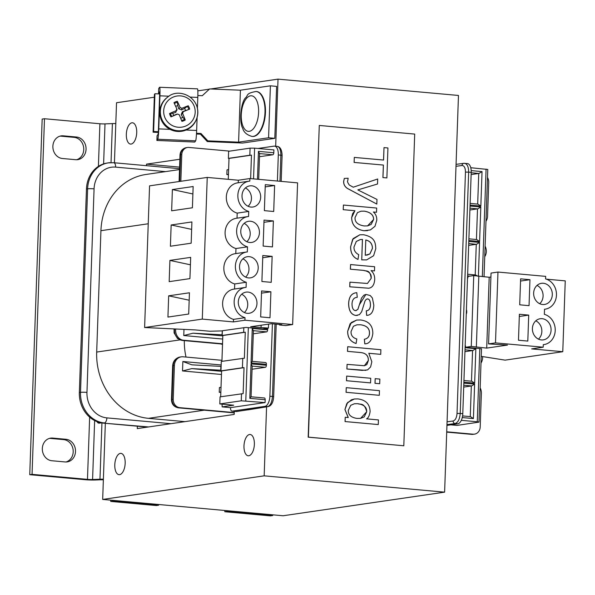 <?xml version="1.0" encoding="UTF-8"?>
<svg xmlns="http://www.w3.org/2000/svg" width="595" height="595" viewBox="0 0 595 595"><rect width="100%" height="100%" fill="white"/><g stroke="black" fill="none" stroke-linecap="round" stroke-linejoin="round"><path stroke-width="0.89" d="M186.004 357.052A61.746 53.795 -98.3 0 1 184.324 340.623M184.941 421.632L148.475 418.337A61.746 53.795 -98.3 0 1 96.688 352.062L100.927 230.689A61.746 53.795 -98.3 0 1 145.924 174.476L179.504 169.568M266.575 406.846L264.165 475.836L444.614 492.154L458.47 95.46L278.021 79.135L275.678 146.221M319.284 125.448L308.173 437.176L403.812 445.774L308.403 437.139L319.284 125.448L414.7 134.083L403.812 445.774M264.165 475.836L102.675 499.436L105.337 423.305M114.433 162.785L116.531 102.734L154.336 97.208M197.83 90.849L209.366 89.168M210.734 88.967L278.021 79.135M146.467 165.678L146.519 164.131L179.861 159.259M234.289 411.353L234.177 414.44L137.281 428.601L137.363 426.198M196.521 133.302L200.961 133.488L207.819 140.866L238.595 142.153L268.583 137.772L274.808 138.33L276.623 86.387L270.398 85.821L240.41 90.202L209.633 88.923L202.285 95.706L197.852 95.52M274.808 138.33L242.611 143.038L207.313 141.565L207.819 140.866M119.61 474.646A10.688 5.132 95.2 0 1 119.015 474.661A10.688 5.132 95.2 0 1 114.865 463.557A10.688 5.132 95.2 0 1 120.941 453.375A10.688 5.132 95.2 0 1 125.143 463.869A10.688 5.132 95.2 0 1 119.61 474.646M131.153 144.057A10.688 5.132 95.2 0 1 130.558 144.079A10.688 5.132 95.2 0 1 126.408 132.968A10.688 5.132 95.2 0 1 132.484 122.793A10.688 5.132 95.2 0 1 136.686 133.287A10.688 5.132 95.2 0 1 131.153 144.057M248.799 455.763A10.688 5.132 95.2 0 1 248.212 455.777A10.688 5.132 95.2 0 1 244.062 444.673A10.688 5.132 95.2 0 1 250.138 434.491A10.688 5.132 95.2 0 1 254.333 444.986A10.688 5.132 95.2 0 1 248.799 455.763M146.519 164.131L179.586 167.121M224.836 510.488L224.791 511.737L270.42 515.865L272.733 515.53L272.755 514.824L283.123 515.761L444.614 492.154M102.675 499.436L113.043 500.373L113.02 501.079L158.649 505.207L156.344 505.549L110.715 501.421L110.759 500.164M272.755 514.824L113.043 500.373M158.679 504.501L158.649 505.207M115.802 123.567A9.498 0.952 -178 0 0 112.396 123.604L105.003 123.894A4.753 0.476 2 0 1 99.893 123.753L44.476 118.732L42.171 119.074L29.75 474.684L32.056 474.349L87.472 479.362A4.753 0.476 -178 0 0 92.589 479.511L99.975 479.22A9.498 0.952 2 0 1 103.381 479.176M103.374 479.384L100.652 479.786L103.359 479.793M113.02 501.079L110.715 501.421M100.652 479.786L95.393 479.987A9.498 0.952 2 0 1 85.167 479.704L29.75 474.684M44.476 118.732L32.056 474.349M63.226 135.831L76.502 137.029A11.402 9.929 -98.3 0 1 86.052 148.096A11.402 9.929 -98.3 0 1 77.759 159.646A11.402 9.929 -98.3 0 1 75.714 159.698L62.438 158.501A11.402 9.929 -98.3 0 1 52.888 147.434A11.402 9.929 -98.3 0 1 61.181 135.883A11.402 9.929 -98.3 0 1 63.226 135.831L60.921 136.166A11.402 9.929 81.7 0 0 60.043 136.129M52.672 438.076L65.948 439.281A11.402 9.929 -98.3 0 1 75.498 450.341A11.402 9.929 -98.3 0 1 67.198 461.891A11.402 9.929 -98.3 0 1 65.16 461.951L51.884 460.746A11.402 9.929 -98.3 0 1 42.334 449.679A11.402 9.929 -98.3 0 1 50.627 438.136A11.402 9.929 -98.3 0 1 52.672 438.076L50.367 438.418A11.402 9.929 81.7 0 0 49.489 438.381M76.591 159.735A11.402 9.929 81.7 0 0 83.687 147.768A11.402 9.929 81.7 0 0 74.197 137.371L60.921 136.166M66.038 461.98A11.402 9.929 81.7 0 0 73.133 450.013A11.402 9.929 81.7 0 0 63.643 439.616L50.367 438.418M450.787 424.837L457.094 425.403L478.968 422.123L477.257 421.773L479.815 348.573L465.506 347.272L471.27 346.431L486.71 348.105L507.476 345.07L488.577 343.903L495.494 342.891L543.198 347.205L531.662 348.893L562.773 351.704L505.103 360.139L481.221 356.36M490.912 277.01L489.187 277.263L473.746 275.597L467.975 276.437L467.96 276.906A1.897 0.915 95.2 0 1 467.499 278.534M466.406 309.876A1.897 0.915 95.2 0 1 466.755 311.386L466.725 312.33A1.897 0.915 95.2 0 1 466.264 313.952M465.171 345.301A1.897 0.915 95.2 0 1 465.521 346.803L465.506 347.272M461.304 420.33L477.257 421.773M470.757 167.723L487.788 169.463L484.04 276.794M243.824 327.6L243.66 332.322L245.281 332.233L222.828 335.521L222.203 335.461L222.366 330.738L246.062 327.421L262.655 328.923L268.419 328.083L268.561 324.134M245.281 332.233L244.374 358.212L221.295 361.433L220.968 370.878L221.585 370.938L220.686 396.761M242.753 358.302L242.418 367.747L244.039 367.658L243.132 393.63L220.061 396.858L219.808 403.938L233.709 405.195L222.173 406.883L230.466 407.635L265.072 402.577L241.265 400.807L219.808 403.938M250.644 178.612L251.462 155.139L249.841 155.228L250.086 148.14L254.608 148.17L253.537 178.879M265.072 402.577L265.177 399.743A1.897 0.915 -84.8 0 0 264.418 397.988A1.897 0.915 -84.8 0 0 264.314 397.988L251.105 396.791L264.418 397.988M252.183 366.096L265.385 367.293A1.897 0.915 -84.8 0 0 266.374 365.263L266.411 364.318A1.897 0.915 -84.8 0 0 265.66 362.563A1.897 0.915 -84.8 0 0 265.556 362.571L252.347 361.373M253.418 330.679L266.627 331.869A1.897 0.915 -84.8 0 0 267.616 329.846L267.646 328.901A1.897 0.915 -84.8 0 0 267.601 328.202M254.608 148.17L273.901 149.918L273.797 152.751A1.897 0.915 95.2 0 1 272.808 154.774L259.494 156.716M258.014 148.475L274.027 146.139A9.498 4.567 -84.8 0 1 274.555 146.125A9.498 4.567 -84.8 0 1 278.311 154.908L277.404 181.036M485.937 221.333A9.498 8.278 81.7 0 0 487.558 216.149L488.733 182.382A7.839 6.828 81.7 0 0 487.469 177.474M187.477 147.478A7.839 6.828 81.7 0 0 181.765 154.611L180.612 154.782A7.839 6.828 81.7 0 1 186.324 147.649L187.477 147.478A7.839 6.828 81.7 0 1 188.883 147.441L229.655 151.13M180.835 181.274L181.765 154.611M228.45 174.328L226.844 174.566L228.443 174.707M226.844 174.566L227.007 169.843L228.621 169.605M266.627 331.869L253.306 333.817M265.385 367.293L252.072 369.235M232.206 411.138L264.946 406.355A9.498 4.567 95.2 0 0 269.885 396.233L272.443 396.463C271.982 402.235 270.405 405.612 267.72 406.608L236.483 411.547L232.206 411.138A3.801 1.822 95.2 0 1 231.998 411.145A3.801 1.822 95.2 0 1 230.496 408.207L230.466 407.635M269.885 396.233L272.413 323.806M222.537 343.806A8.315 7.244 81.7 0 0 221.972 343.724L183.602 340.258A9.498 8.278 -98.3 0 1 175.726 328.998M222.813 335.892L193.018 333.2L183.766 335.535L222.701 339.053M183.766 335.535L183.981 329.392M464.145 163.335A2.373 2.03 82.5 0 0 463.75 163.342L467.447 163.573A9.498 4.567 95.2 0 1 471.21 172.357L468.652 172.126L460.218 413.451L457.034 413.428C456.663 417.749 455.353 420.278 453.107 421L447.076 421.796M446.949 425.395L457.838 423.804A9.498 4.567 -84.8 0 0 462.784 413.681L471.21 172.357M147.448 427.113L103.247 423.112L148.601 426.942M86.461 188.979A28.501 24.826 -98.3 0 1 107.226 163.037L108.379 162.866A28.501 24.826 -98.3 0 0 87.614 188.816L86.461 188.979L79.351 392.529A28.501 24.826 81.7 0 0 99.796 422.524A28.501 24.826 81.7 0 0 101.321 422.852A28.501 24.826 81.7 0 0 103.247 423.112M482.582 356.576A9.498 8.278 -98.3 0 1 480.983 363.017M484.694 256.757A9.498 8.278 81.7 0 0 485.111 246.204M109.986 162.688A2.373 2.068 81.7 0 0 109.049 162.777M107.256 163.03A2.373 2.068 -98.3 0 1 107.576 162.956L109.421 162.688M475.204 274.927L476.275 244.3L468.659 245.408M476.275 244.3L468.719 243.556M476.439 239.51L477.51 208.875L469.894 209.99M477.51 208.875L469.961 208.138M477.681 204.085L478.744 173.457L471.128 174.573M478.744 173.457L471.195 172.721M478.968 422.123L480.076 389.115M480.12 389.063L481.31 353.698M481.481 348.722L481.355 353.646M477.949 204.122L470.124 203.401L477.949 204.122L480.834 206.063L470.065 205.089M471.188 170.609L482.039 171.591L479.02 173.428M476.714 239.547L468.89 238.826L476.714 239.547L479.6 241.481L468.83 240.506M470.035 206.034L480.805 207.008L477.785 208.845M475.628 274.964L467.648 274.243L475.628 274.964L477.636 276.154M468.793 241.451L479.57 242.425L476.55 244.27M250.086 148.14L228.636 151.279L228.383 158.367L229.008 158.419L228.279 179.318M222.828 335.521L221.92 361.344M249.841 155.228L228.383 158.367M251.462 155.139L229.008 158.419M259.494 153.57L258.453 151.361L273.797 152.751M457.034 413.428L465.461 172.104C465.387 167.835 464.249 165.641 462.032 165.507L455.993 166.303M464.695 163.32C467.291 163.989 468.607 166.927 468.652 172.126L465.461 172.104M279.962 181.267L280.877 155.139C280.855 149.94 279.665 147.017 277.307 146.37L274.555 146.125M221.013 387.315L219.406 387.553L219.243 392.276L220.834 392.417M221.578 371.317L191.783 368.617L182.531 370.953L221.466 374.478M182.531 370.953L182.858 361.507L191.91 364.839L221.124 366.394M221.169 364.973L182.858 361.507M174.402 365.479L173.219 399.245L172.067 399.416L173.249 365.65L174.402 365.479A9.498 8.278 -98.3 0 1 181.326 356.829A9.498 8.278 -98.3 0 1 183.029 356.784L221.4 360.258A8.315 7.244 81.7 0 0 221.957 360.28M234.237 412.856L179.794 407.657A7.839 6.828 -98.3 0 1 173.219 399.245M179.794 407.657L234.244 412.58M446.726 431.806L473.077 434.186L446.719 432.082M480.165 387.888A9.498 8.278 -98.3 0 1 481.37 393.25L480.195 427.017A7.839 6.828 -98.3 0 1 474.483 434.149A7.839 6.828 -98.3 0 1 473.077 434.186M242.418 367.747L220.968 370.878M243.66 332.322L222.203 335.461M101.321 422.852A2.373 2.068 -98.3 0 1 99.796 422.524M97.097 421.669A2.373 2.068 81.7 0 0 99.343 423.149L101.187 422.881M465.007 349.815L472.839 350.529L464.948 351.667M463.773 385.24L471.597 385.947L463.706 387.092M462.248 417.571L473.419 418.582L470.526 416.641L462.575 415.92L470.526 416.641M471.597 385.947L474.617 384.102L463.847 383.128M463.884 382.183L474.654 383.158L471.761 381.224L463.936 380.517L471.761 381.224M472.839 350.529L475.859 348.685L465.082 347.711M244.039 367.658L221.585 370.938M222.054 404.146L222.173 406.883M219.243 392.276L220.849 392.038M266.374 365.263L251.03 363.88L252.072 366.089M251.06 396.776L252.183 365.895M251.001 396.783L249.826 398.353L265.177 399.743M267.616 329.846L252.265 328.455L253.306 330.664M252.295 361.358L253.425 330.478M252.235 361.366L251.06 362.935L266.411 364.318M446.979 424.622L455.063 423.551C458.009 422.584 459.727 419.215 460.218 413.451L462.784 413.681M193.018 333.2L221.995 334.784L222.359 330.969M221.704 330.984L222.121 331.006M191.783 368.617L220.752 370.202L220.886 366.423M222.359 330.887L209.849 331.244L195.324 329.928L144.615 327.525L202.293 319.099L233.404 321.91L244.939 320.222L292.643 324.543L285.726 325.554L279.501 324.989L281.807 324.654L271.439 323.717L250.674 326.752L268.419 328.083M168.675 295.819L189.441 292.785L188.697 314.034L167.931 317.068L168.675 295.819L189.18 300.222M270.904 291.781L269.996 317.752L260.662 316.912L261.569 290.933L270.904 291.781L261.488 293.157M241.682 294.228A10.688 9.312 -98.3 0 1 244.352 312.531M247.26 313.327A10.688 9.312 -98.3 0 1 238.312 302.952A10.688 9.312 -98.3 0 1 246.085 292.13A10.688 9.312 -98.3 0 1 248.003 292.078A10.688 9.312 -98.3 0 1 256.951 302.453A10.688 9.312 -98.3 0 1 249.179 313.275A10.688 9.312 -98.3 0 1 247.26 313.327M245.028 317.678L233.493 319.366A15.433 13.447 -98.3 0 1 222.604 303.562A15.433 13.447 -98.3 0 1 233.865 289.118L245.4 287.43A15.433 13.447 81.7 0 0 234.14 301.881A15.433 13.447 81.7 0 0 245.028 317.678L244.939 320.222M292.643 324.543L297.589 182.866L249.885 178.545L249.796 181.088A15.433 13.447 81.7 0 0 249.112 181.17A15.433 13.447 81.7 0 0 237.851 195.621A15.433 13.447 81.7 0 0 248.74 211.426L248.561 216.513A15.433 13.447 81.7 0 0 247.87 216.587A15.433 13.447 81.7 0 0 236.617 231.038A15.433 13.447 81.7 0 0 247.505 246.843L247.327 251.93A15.433 13.447 81.7 0 0 246.635 252.012A15.433 13.447 81.7 0 0 235.375 266.456A15.433 13.447 81.7 0 0 246.263 282.261L246.085 287.348A15.433 13.447 81.7 0 0 245.4 287.43M233.404 321.91L233.493 319.366M169.91 260.402L190.675 257.367L189.931 278.616L169.173 281.651L169.91 260.402L190.415 264.805M272.138 256.363L271.231 282.335L261.897 281.487L262.804 255.515L272.138 256.363L262.73 257.739M242.916 258.803A10.688 9.312 -98.3 0 1 245.594 277.106M248.494 277.91A10.688 9.312 -98.3 0 1 239.547 267.534A10.688 9.312 -98.3 0 1 247.327 256.713A10.688 9.312 -98.3 0 1 249.238 256.661A10.688 9.312 -98.3 0 1 258.193 267.029A10.688 9.312 -98.3 0 1 250.413 277.858A10.688 9.312 -98.3 0 1 248.494 277.91M246.263 282.261L234.728 283.949A15.433 13.447 -98.3 0 1 223.839 268.144A15.433 13.447 -98.3 0 1 235.099 253.693L246.635 252.012M234.549 289.014L234.728 283.949M171.152 224.977L191.91 221.942L191.174 243.199L170.408 246.233L171.152 224.977L191.657 229.38M273.373 220.938L272.465 246.918L263.131 246.07L264.039 220.098L273.373 220.938L263.964 222.314M244.151 223.385A10.688 9.312 -98.3 0 1 246.828 241.689M249.736 242.492A10.688 9.312 -98.3 0 1 240.782 232.117A10.688 9.312 -98.3 0 1 248.561 221.288A10.688 9.312 -98.3 0 1 250.48 221.236A10.688 9.312 -98.3 0 1 259.427 231.611A10.688 9.312 -98.3 0 1 251.648 242.44A10.688 9.312 -98.3 0 1 249.736 242.492M247.505 246.843L235.97 248.524A15.433 13.447 -98.3 0 1 225.081 232.727A15.433 13.447 -98.3 0 1 236.341 218.276L247.87 216.587M235.791 253.596L235.97 248.524M172.386 189.56L193.152 186.525L192.408 207.774L171.643 210.809L172.386 189.56L192.892 193.963M274.615 185.521L273.707 211.493L264.373 210.652L265.281 184.673L274.615 185.521L265.199 186.897M245.393 187.968A10.688 9.312 -98.3 0 1 248.063 206.272M250.971 207.067A10.688 9.312 -98.3 0 1 242.024 196.7A10.688 9.312 -98.3 0 1 249.796 185.871A10.688 9.312 -98.3 0 1 251.715 185.819A10.688 9.312 -98.3 0 1 260.662 196.194A10.688 9.312 -98.3 0 1 252.89 207.015A10.688 9.312 -98.3 0 1 250.971 207.067M248.74 211.426L237.204 213.107A15.433 13.447 -98.3 0 1 226.316 197.309A15.433 13.447 -98.3 0 1 237.576 182.858L249.112 181.17M238.26 182.754L238.35 180.233L207.238 177.422L149.561 185.848L144.615 327.525M202.293 319.099L207.238 177.422M237.026 218.179L237.204 213.107M249.885 178.545L238.35 180.233M279.501 324.989L279.516 324.446M261.041 327.689L261.131 325.22M481.481 348.863L479.815 348.573M529.952 279.687L529.044 305.659L519.71 304.811L520.618 278.839L529.952 279.687L520.543 281.056M537.032 285.414A10.688 9.312 -98.3 0 1 539.702 303.718M543.354 283.265A10.688 9.312 -98.3 0 1 552.301 293.64A10.688 9.312 -98.3 0 1 544.529 304.462A10.688 9.312 -98.3 0 1 542.61 304.514A10.688 9.312 -98.3 0 1 533.655 294.146A10.688 9.312 -98.3 0 1 541.435 283.317A10.688 9.312 -98.3 0 1 543.354 283.265M545.213 309.162L544.522 309.266A15.433 13.447 81.7 0 0 545.213 309.162A15.433 13.447 81.7 0 0 556.474 294.711A15.433 13.447 81.7 0 0 545.585 278.914L545.674 276.37L497.97 272.056L491.046 273.068L488.577 343.903M562.773 351.704L565.25 280.87L546.403 279.167M528.717 315.105L527.81 341.076L518.476 340.236L519.383 314.257L528.717 315.105L519.301 316.481M535.79 320.831A10.688 9.312 -98.3 0 1 538.468 339.135M542.112 318.682A10.688 9.312 -98.3 0 1 551.067 329.057A10.688 9.312 -98.3 0 1 543.287 339.886A10.688 9.312 -98.3 0 1 541.376 339.938A10.688 9.312 -98.3 0 1 532.421 329.563A10.688 9.312 -98.3 0 1 540.201 318.734A10.688 9.312 -98.3 0 1 542.112 318.682M543.198 347.205L543.287 344.661A15.433 13.447 81.7 0 0 543.979 344.587A15.433 13.447 81.7 0 0 555.232 330.136A15.433 13.447 81.7 0 0 544.351 314.331L544.522 309.244M497.97 272.056L495.494 342.891M473.746 275.597L471.27 346.431M478.811 276.325L476.342 347.168M489.187 277.263L486.71 348.105M256.296 91.504A22.558 10.844 95.2 0 1 256.527 91.518A22.558 10.844 95.2 0 1 265.348 107.375A22.558 10.844 95.2 0 1 252.459 136.456A22.558 10.844 95.2 0 1 252.235 136.434M167.649 97.141C178.991 86.729 202.806 98.086 196.796 118.346L196.588 118.926A18.995 18.861 -144 0 1 161.252 119.855A18.995 18.861 -144 0 1 167.158 97.506L167.649 97.141A18.817 18.676 36 0 0 186.399 129.36A18.817 18.676 36 0 0 196.343 104.876M177.31 101.284A10.338 10.256 36 0 0 173.978 102.667A30.858 0.543 66 0 1 176.827 108.959L176.113 110.715A30.858 4.656 157.6 0 0 169.56 113.548A10.338 10.256 36 0 0 170.981 116.88A30.858 0.811 -23.6 0 0 177.526 114.047L179.288 114.775A30.858 0.476 68.2 0 1 181.914 121.365A10.338 10.256 36 0 0 185.246 119.982L182.762 117.327L181.207 114.634L182.36 111.786L185.491 110.596A6.486 6.441 -144 0 0 184.554 108.387L188.251 105.769A30.858 4.529 155.4 0 0 181.921 108.29L180.159 107.569A30.858 5.809 -111.2 0 0 177.31 101.284L177.793 105.612A6.486 6.441 -144 0 0 175.696 106.46M185.491 110.596L188.719 109.465A9.364 9.297 -144 0 0 187.343 106.23M169.56 113.548L172.855 113.266A6.486 6.441 -144 0 0 173.792 115.467L176.522 114.218M170.453 113.266A9.364 9.297 -144 0 0 171.829 116.501L173.792 115.467M182.762 117.327A6.486 6.441 -144 0 1 180.664 118.219M185.588 126.095A15.805 15.686 -144 0 1 164.919 117.624A15.805 15.686 -144 0 1 173.271 97.059A15.805 15.686 -144 0 1 193.94 105.531A15.805 15.686 -144 0 1 185.588 126.095M185.246 119.982A30.858 5.883 -113.4 0 0 182.628 113.385L183.334 111.629A30.858 0.684 -21.4 0 0 189.664 109.101A10.338 10.256 36 0 0 188.251 105.769M176.827 108.959L177.065 110.068M184.554 108.387L181.587 109.963L178.723 108.788L177.793 105.612M176.901 109.547L175.748 112.396L172.855 113.266M190.259 97.097L197.8 97.409A9.498 0.64 -87.6 0 0 197.525 88.848L159.646 87.264A9.498 0.64 92.4 0 1 159.929 95.825L168.995 96.204M159.683 93.289L158.538 93.237L158.701 88.514L159.579 87.309A9.498 0.64 92.4 0 1 159.646 87.264M197.8 97.409L197.421 108.26M197.109 117.364L196.647 130.469L186.138 130.03M158.352 131.711L159.668 93.928L154.938 93.735L153.614 131.51L158.352 131.711L158.099 134.306L157.05 135.742L156.887 140.465L194.766 142.049L195.643 140.837A9.498 0.64 -87.6 0 0 196.647 130.469M170.051 129.353L158.768 128.884L159.929 95.825M158.768 128.884A9.498 0.64 92.4 0 1 157.764 139.26L195.643 140.837M159.668 93.928L159.616 91.801M158.538 93.237L159.586 91.801M156.887 140.465L157.764 139.26M238.595 142.153L240.41 90.202M154.938 93.735L154.432 94.427L153.108 132.209L158.322 132.425M153.614 131.51L153.108 132.209M196.476 134.016L200.456 134.187L207.313 141.565M200.961 133.488L200.456 134.187M268.583 137.772L270.398 85.821M224.791 511.737L227.097 511.403L272.733 515.53M227.097 511.403L227.126 510.696M344.974 409.561L348.276 417.541L345.234 417.266L345.085 421.558L378.271 424.562L378.435 419.921L366.55 418.85C368.283 418.069 369.465 415.652 370.097 411.599C369.889 404.169 365.836 399.944 357.93 398.918L354.352 398.992L351.34 399.84L346.766 403.685L344.929 409.568L347.606 402.503L354.352 398.992M357.766 403.693C360.213 404.897 364.244 401.989 366.721 411.785L364.214 416.902L360.6 418.359L356.896 418.411C350.976 417.459 348.105 414.76 348.298 410.319L350.767 405.284L354.449 403.745L357.766 403.693L354.419 403.752M360.577 418.359L366.669 411.792C366.929 407.307 363.947 404.615 357.714 403.7M345.085 421.558L378.271 424.562M345.041 421.565L345.234 417.266M348.209 417.534L344.929 409.568M366.639 315.395L366.684 315.387C371.131 315.209 373.504 311.795 373.816 305.138L372.388 297.991L370.194 295.514L365.94 294.436L363.991 295.135L361.596 297.924L357.855 309.445L355.632 310.627C353.326 310.449 352.114 308.232 352.009 303.978C352.21 299.731 353.958 297.507 357.268 297.314L356.792 292.68C351.645 293.09 348.938 296.764 348.67 303.703C348.834 310.754 351.228 314.666 355.87 315.447L359.417 314.658L361.656 311.78L364.973 301.077L366.126 299.389L367.561 298.943C369.428 298.958 370.402 301.025 370.469 305.153C370.276 308.738 368.885 310.62 366.312 310.791L366.684 315.387L367.264 315.313L366.639 315.395L366.267 310.791C368.841 310.62 370.231 308.745 370.417 305.161C370.35 301.033 369.383 298.965 367.517 298.95L367.07 298.958M366.661 310.746L366.267 310.791M355.587 310.635L357.811 309.452L359.343 304.826L365.895 294.443M356.197 310.62L355.632 310.627M356.792 292.68L356.368 292.733M357.372 315.424L355.825 315.454C351.184 314.673 348.782 310.754 348.625 303.71C348.893 296.771 351.6 293.097 356.747 292.688M367.1 298.95L367.517 298.95M347.703 331.289C347.673 337.603 350.477 341.671 356.108 343.486L356.799 338.986C352.79 337.826 350.872 335.349 351.05 331.564L353.437 326.246L356.948 324.818L360.548 324.766C366.795 325.621 369.77 328.529 369.48 333.49C369.354 336.673 367.658 338.6 364.378 339.269L364.824 343.843C369.183 343.843 371.845 340.422 372.82 333.594C372.901 325.629 368.833 321.092 360.615 319.976L356.71 320.05L351.243 322.557L347.659 331.296L350.12 323.732L356.665 320.05M364.78 343.851L364.333 339.276C367.613 338.607 369.309 336.681 369.428 333.498C369.726 328.537 366.743 325.629 360.503 324.773L356.926 324.818M347.659 331.296C347.629 337.61 350.425 341.679 356.063 343.493L356.108 343.486M349.957 282.156L349.793 286.79L368.603 288.218L349.748 286.797L349.912 282.164L367.45 283.465L371.154 278.363C371.734 274.005 369.183 271.35 363.493 270.39L350.358 269.2L350.567 264.559L350.41 269.193L363.538 270.383C366.408 271.558 369.971 269.223 371.198 278.356L367.45 283.465M368.498 288.233L368.543 288.225C372.187 287.846 374.24 284.99 374.709 279.657C374.835 275.872 373.623 272.852 371.064 270.599L374.478 270.911L374.627 266.738L350.567 264.559M374.478 270.911L371.079 270.613M380.726 354.352L380.889 349.719L347.703 346.714L347.539 351.355L360.689 352.545C365.955 353.11 368.513 355.765 368.357 360.518L366.817 364.638L364.408 365.717L347.086 364.371L346.922 369.004L362.147 370.38L367.584 369.904L370.603 366.959L371.838 361.782L368.811 353.274L380.726 354.352L368.826 353.289M364.385 365.717L368.312 360.518C368.469 355.773 365.91 353.118 360.644 352.545L347.539 351.355M347.495 351.355L347.703 346.714M365.843 370.358L346.922 369.004M346.878 369.012L347.086 364.371M351.675 217.658C351.853 225.059 355.966 229.417 364.006 230.734L370.38 229.938L374.984 226.293L376.776 220.276C376.91 216.825 375.78 214.059 373.392 211.999L376.523 212.281L376.672 208.049L343.412 205.037L343.248 209.678L354.962 210.734L352.679 213.56L351.63 217.666L354.918 210.742L343.203 209.678L343.412 205.037M367.561 230.659L363.962 230.741C355.922 229.425 351.809 225.066 351.63 217.666M376.523 212.281L373.4 212.006M367.524 225.907L373.563 219.533C373.653 215.048 370.566 212.251 364.311 211.158L360.934 211.203L364.363 211.151C370.618 212.244 373.697 215.04 373.608 219.525L371.139 224.434L367.546 225.907L364.177 225.951C357.848 224.94 354.799 222.158 355.029 217.614L357.416 212.66L360.957 211.203M370.566 382.897L370.73 378.264L346.677 376.085L346.513 380.726L370.566 382.897L346.513 380.726M346.469 380.733L346.677 376.085M353.244 187.209L349.287 185.03C347.659 182.598 347.13 181.215 347.711 180.873L348.157 178.255L344.319 178.426L343.709 181.378C343.56 184.242 344.773 186.577 347.346 188.377L376.813 204.078L376.977 199.437L357.818 189.902L377.513 184.004L377.691 178.991L353.244 187.209L377.691 178.991M376.813 204.078L347.294 188.384C344.728 186.585 343.516 184.249 343.657 181.386L344.319 178.426M379.699 383.723L379.863 379.089L375.185 378.665L375.021 383.306L379.699 383.723L375.021 383.306M374.976 383.306L375.185 378.665M383.403 165.068L382.964 177.563L386.884 177.92L387.933 147.969L384.013 147.612L383.574 160.055L354.315 157.407L354.137 162.42L383.403 165.068L354.092 162.428L354.315 157.407M386.884 177.92L382.92 177.57L383.359 165.075M383.53 160.048L384.013 147.612M379.298 395.303L379.454 390.67L346.268 387.665L346.112 392.298L379.246 395.311L346.112 392.298M346.059 392.306L346.268 387.665M361.745 259.851L366.617 259.911L373.593 255.738L375.787 248.673C375.415 243.37 375.475 237.115 363.463 234.728L359.811 234.794L352.619 239.413L350.663 246.657C350.567 253.083 353.014 257.33 358.004 259.398L358.703 254.638C355.386 252.92 353.817 250.361 354.003 246.962L356.301 241.436L360.392 239.547L362.459 239.435L361.745 259.851L362.414 239.443L360.369 239.547M366.572 259.911L361.701 259.859M358.004 259.398L357.959 259.405C352.969 257.33 350.522 253.091 350.619 246.665L353.155 238.588L359.804 234.802M365.256 255.285L365.791 239.993C370.187 241.012 372.403 243.809 372.448 248.398L369.897 253.946L365.256 255.285M366.795 255.173L369.852 253.953L372.403 248.405C372.358 243.816 370.142 241.012 365.747 240.001M148.475 418.337L204.278 410.178M179.898 339.901L96.688 352.062M100.927 230.689L148.237 223.772M101.938 422.956L99.975 479.22M92.589 479.511L94.642 420.561M89.644 417.14L87.472 479.362M99.893 123.753L98.406 166.384M112.396 123.604L111.027 162.636M103.612 163.885L105.003 123.894M76.502 137.029L74.197 137.371M65.948 439.281L63.643 439.616M467.558 276.868L467.96 276.906M466.354 311.349L466.755 311.386M465.119 346.766L465.521 346.803M474.654 383.158L475.859 348.685M473.419 418.582L474.617 384.102M482.329 276.645L486.078 169.114M482.039 171.591L480.834 206.063M480.805 207.008L479.6 241.481M479.57 242.425L478.387 276.266M469.976 276.147L467.588 275.924M241.511 393.719L241.265 400.807M248.338 327.629L245.787 400.829M251.03 363.88L249.826 398.353M252.265 328.455L251.06 362.935M264.656 328.633L267.646 328.901M257.479 179.236L258.453 151.361M186.324 147.649C182.479 148.557 180.374 151.004 180.01 154.99A4.753 0.476 -178 0 1 180.612 154.782L179.683 181.445M165.44 171.62L115.631 167.113A23.748 20.691 81.7 0 0 94.07 188.853L86.959 392.395A23.748 20.691 -98.3 0 0 106.877 417.883L170.929 423.685M94.07 188.853A4.753 0.476 2 0 0 87.614 188.816L80.504 392.358L79.351 392.529M106.877 417.883A4.753 2.283 -84.8 0 1 104.4 422.948A28.501 24.826 81.7 0 1 80.504 392.358A4.753 0.476 2 0 1 86.959 392.395M113.489 162.733A4.753 2.283 95.2 0 1 113.757 162.725A4.753 2.283 95.2 0 1 115.631 167.113M466.725 312.33L466.324 312.293M276.199 324.149L273.663 396.716L272.443 396.463L274.979 324.037M282.097 155.384L278.311 154.908M272.808 154.774L259.599 153.577M463.728 163.35A2.373 2.03 82.5 0 0 462.032 165.507M247.156 409.933L236.356 411.517M264.946 406.355L267.72 406.608A2.373 2.105 80.8 0 0 268.181 406.586C271.417 405.731 273.246 402.436 273.663 396.716M453.107 421A2.373 2.03 -97.5 0 0 455.063 423.551L457.838 423.804M221.972 343.724L183.602 340.258M178.641 407.828A7.839 6.828 -98.3 0 1 172.067 399.416A4.753 0.476 -178 0 0 171.472 399.624C171.672 404.213 173.978 406.95 178.374 407.835A4.753 2.283 95.2 0 0 178.641 407.828M473.33 434.32A7.839 6.828 -98.3 0 1 471.924 434.357A4.753 2.283 95.2 0 1 471.656 434.365L474.483 434.149M222.515 344.282A8.315 7.244 81.7 0 0 220.819 343.895A4.753 2.283 95.2 0 1 220.559 343.903L182.189 340.429A4.753 2.283 95.2 0 0 182.449 340.422A9.498 8.278 -98.3 0 1 174.603 328.946M171.472 399.624L172.647 365.858A4.753 0.476 -178 0 1 173.249 365.65A9.498 8.278 -98.3 0 1 180.166 357L181.326 356.829M472.564 350.559L471.493 381.187M471.329 385.977L470.258 416.604M264.894 107.331A22.558 10.844 -84.8 0 0 256.073 91.481C245.385 93.385 248.487 95.408 245.296 98.086C240.826 102.995 239.049 122.436 242.671 128.185C243.675 132.187 246.791 134.931 252.005 136.419A22.558 10.844 -84.8 0 0 255.746 135.444A22.558 10.844 -84.8 0 0 264.894 107.331M251.283 130.588A17.857 8.583 95.2 0 1 241.339 118.814A17.857 8.583 95.2 0 1 248.584 96.561A17.857 8.583 95.2 0 1 258.52 108.342A17.857 8.583 95.2 0 1 251.283 130.588M174.394 103.575A9.364 9.297 -144 0 1 177.615 102.236M184.785 119.141A9.364 9.297 -144 0 1 181.572 120.487M180.159 107.569L178.723 108.788M176.113 110.715L175.748 112.396M181.921 108.29L181.587 109.963M183.334 111.629L182.36 111.786M182.628 113.385L181.207 114.634M180.01 154.99L179.088 181.535M179.534 168.675L113.757 162.725L108.379 162.866M259.606 153.376L258.699 179.34M463.75 163.342L456.068 164.361M281.182 181.378L282.097 155.392C281.896 149.895 280.29 146.883 277.292 146.37M222.515 344.446L220.559 343.903M182.189 340.429L177.488 338.503L174.097 332.88L174.052 328.923M471.656 434.365L446.711 432.111M234.229 412.885L178.374 407.835M172.647 365.858C173.085 361.024 175.592 358.071 180.166 357M247.617 409.918L268.181 406.586M236.446 411.547L231.998 411.145M252.347 361.358L265.66 362.563M543.979 344.587L543.287 344.683M252.005 136.419L252.459 136.456M256.073 91.481L256.527 91.518"/></g></svg>
